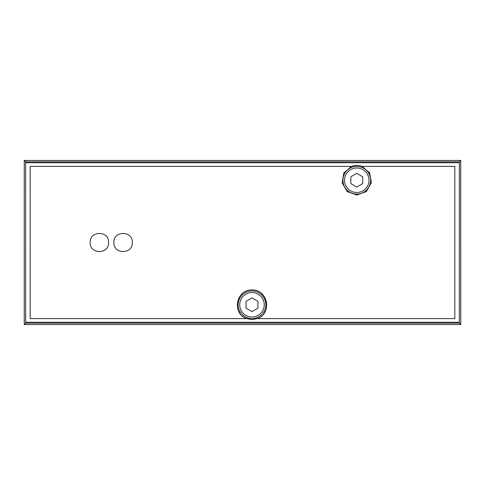 <?xml version="1.0" encoding="UTF-8"?>
<svg xmlns="http://www.w3.org/2000/svg" width="485" height="485" viewBox="0 0 485 485"><rect width="100%" height="100%" fill="white"/><g stroke="black" fill="none" stroke-linecap="round" stroke-linejoin="round"><path stroke-width="0.73" d="M459.362 161.851L459.343 322.264L459.362 323.149L460.75 324.544L24.25 324.544L25.638 323.149L25.656 322.264L25.638 161.851L459.362 161.851L460.75 160.456L24.25 160.456L25.638 161.851M246.665 318.609L30.179 318.609L30.179 166.391L351.443 166.391C354.996 165.094 358.548 165.094 362.089 166.391L454.821 166.391L454.821 318.609L257.311 318.609L251.988 319.585L246.665 318.609C231.612 313.746 235.971 289.242 251.982 289.945C267.993 289.23 272.376 313.74 257.311 318.609M90.168 242.5C89.537 254.534 109.198 254.534 108.573 242.506C109.222 230.484 89.549 230.448 90.168 242.5M132.296 242.5C132.932 230.466 113.272 230.466 113.89 242.494C113.241 254.516 132.92 254.552 132.296 242.5M362.089 166.391L369.703 172.987L371.358 182.845L366.32 191.563L356.766 195.055L347.212 191.569L342.174 182.845L343.823 172.987L351.443 166.391M460.75 324.544L460.75 160.456M24.25 324.544L24.25 160.456M264.574 312.607A14.829 14.829 0 0 0 264.931 312.007M266.653 302.585A14.829 14.829 0 0 0 266.58 302.155M261.87 293.716A14.829 14.829 0 0 0 261.536 293.431M242.433 293.437A14.829 14.829 0 0 0 242.015 293.801M239.05 312.013A14.829 14.829 0 0 0 239.596 312.916M366.32 191.563A14.829 14.829 0 0 0 366.739 191.199M369.703 172.987A14.829 14.829 0 0 0 369.158 172.084M344.18 172.393A14.829 14.829 0 0 0 343.823 172.993M342.101 182.415A14.829 14.829 0 0 0 342.174 182.845M346.884 191.284A14.829 14.829 0 0 0 347.218 191.569M251.988 311.619L257.917 308.199L257.917 301.349L251.988 297.923L246.059 301.349L246.059 308.199L251.988 311.619M251.988 318.609A13.841 13.841 0 0 0 263.973 297.851A13.841 13.841 0 0 0 240.002 297.851A13.841 13.841 0 0 0 251.988 318.609M356.766 187.077L362.695 183.651L362.695 176.801L356.766 173.381L350.837 176.801L350.837 183.651L356.766 187.077M356.766 194.067A13.841 13.841 0 0 0 368.752 173.309A13.841 13.841 0 0 0 344.78 173.309A13.841 13.841 0 0 0 356.766 194.067M25.656 162.736L459.343 162.736M25.656 322.264L459.343 322.264M25.638 323.149L459.362 323.149M251.988 317.026A12.258 12.258 0 0 0 262.603 298.645A12.258 12.258 0 0 0 241.372 298.645A12.258 12.258 0 0 0 251.988 317.026M356.766 192.484A12.258 12.258 0 0 0 367.381 174.097A12.258 12.258 0 0 0 346.151 174.097A12.258 12.258 0 0 0 356.766 192.484"/></g></svg>

